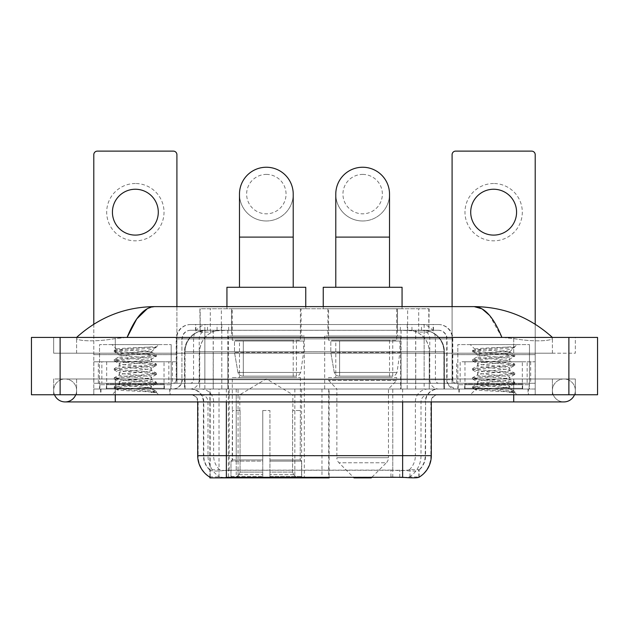 <?xml version="1.0" encoding="UTF-8"?>
<svg xmlns="http://www.w3.org/2000/svg" width="629" height="629" viewBox="0 0 629 629"><rect width="100%" height="100%" fill="white"/><g stroke="black" fill="none" stroke-linecap="round" stroke-linejoin="round"><path stroke-width="0.47" stroke-dasharray="3.15 2.36" d="M209.882 477.175L209.882 389.021L329.124 389.021L329.124 477.175M329.124 477.883L238.069 477.883L238.069 389.021M304.326 335.996L228.366 335.996L304.326 335.996L304.326 477.883L228.366 477.883L304.326 477.883M228.366 335.996L228.366 477.883M422.342 330.264L415.36 330.264L426.069 330.524C428.766 331.334 429.678 331.845 428.813 332.057L418.71 332.057L412.946 330.823L401.082 330.296L227.918 330.296L216.054 330.823L210.29 332.057L200.187 332.057L199.857 308.768L429.143 308.768L199.857 308.768M424.842 330.351A21.496 21.496 0 0 1 444.404 351.76L444.404 389.021L184.596 389.021L444.404 389.021M199.857 331.923L204.158 330.351L213.64 330.264L206.658 330.264M204.158 330.351A21.496 21.496 0 0 0 184.596 351.76L185.036 351.76L185.036 389.021M209.882 477.883L238.069 477.883M301.102 308.768L231.59 308.768L301.102 308.768L301.102 335.996L231.59 335.996L301.102 335.996M231.59 308.768L231.59 335.996M397.41 308.768L327.898 308.768L397.41 308.768L397.41 335.996L327.898 335.996L397.41 335.996M327.898 308.768L327.898 335.996M400.634 335.996L324.674 335.996L400.634 335.996L400.634 389.021L324.674 389.021L400.634 389.021M324.674 335.996L324.674 389.021M329.124 389.021L209.882 389.021M429.143 308.768L428.813 332.057L428.813 308.768M213.64 330.264L415.36 330.264M170.105 389.021L100.601 389.021L170.105 389.021L170.105 394.76L100.601 394.76L170.105 394.76M100.601 389.021L100.601 394.76M528.399 389.021L458.895 389.021L528.399 389.021L528.399 394.76L458.895 394.76L528.399 394.76M458.895 389.021L458.895 394.76M170.829 384.728L99.885 384.728L170.829 384.728L170.829 389.021L99.885 389.021L170.829 389.021M99.885 384.728L99.885 389.021M529.115 384.728L458.171 384.728L529.115 384.728L529.115 389.021L458.171 389.021L529.115 389.021M458.171 384.728L458.171 389.021M392.787 477.23L392.787 455.663L198.135 455.663A25.081 24.696 -90 0 0 209.882 477.018L210.094 470.28C211.949 471.333 217.375 471.333 226.361 470.28L402.639 470.28C411.618 471.333 417.035 471.333 418.906 470.28L418.828 469.588L409.385 469.737C406.562 470.665 401.027 470.806 392.787 470.17L390.931 470.091L390.931 477.175L236.213 477.23C227.997 477.663 222.462 477.568 219.615 476.947L210.172 476.845L210.094 477.301C211.949 478.024 217.375 478.024 226.361 477.301M402.639 470.28L402.639 455.663L425.574 455.663A19.35 19.35 0 0 1 418.906 470.28L419.118 469.855A19.35 19.051 90 0 0 425.22 455.663L425.574 401.923A12.902 12.902 0 0 1 438.468 389.021L190.532 389.021L438.468 389.021M210.094 470.28A19.35 19.35 0 0 1 203.426 455.663L203.426 401.923L431.305 401.923A7.163 7.163 0 0 1 438.468 394.76L190.532 394.76L438.468 394.76M464.627 389.021L522.668 389.021L464.627 389.021L464.627 384.728L522.668 384.728L464.627 384.728M522.668 389.021L522.668 384.728M106.332 389.021L164.373 389.021L106.332 389.021L106.332 384.728L164.373 384.728L106.332 384.728M164.373 389.021L164.373 384.728M535.208 389.021L93.792 389.021L535.208 389.021L535.208 394.76L93.792 394.76L535.208 394.76L535.208 389.021L513.712 389.021L535.208 389.021L535.208 394.76L535.208 383.289L93.792 383.289L535.208 383.289L535.208 389.021M431.305 455.663L430.865 455.663A25.081 24.696 90 0 1 419.118 477.018L409.982 476.845L404.423 477.45M390.931 470.091L236.213 470.17C227.989 470.806 222.454 470.665 219.615 469.737L209.882 469.863A19.35 19.051 -90 0 1 203.78 455.663L226.361 455.663L226.361 401.923L203.426 401.923C202.664 394.092 198.363 389.791 190.532 389.021M93.792 394.76L93.792 389.021L93.792 394.76L93.792 389.021L513.712 389.021L93.792 389.021L93.792 394.76L513.712 394.76L93.792 394.76M195.548 324.533L433.452 324.533L195.548 324.533L195.548 330.264L433.452 330.264L195.548 330.264M438.468 330.264L190.532 330.264L438.468 330.264A8.602 8.602 0 0 1 447.07 338.866L447.07 379.712L176.199 379.712A3.585 3.585 0 0 1 172.613 383.289L456.387 383.289L172.613 383.289M190.532 324.533L438.468 324.533L190.532 324.533A14.333 14.333 0 0 0 176.199 338.866L447.07 338.866L181.93 338.866L181.93 379.712A9.317 9.317 0 0 1 172.613 389.021L456.387 389.021L172.613 389.021M438.468 324.533A14.333 14.333 0 0 1 452.801 338.866L452.801 379.712L407.207 379.712L407.207 383.289M522.306 361.793L464.98 361.793L522.306 361.793L522.306 383.289L464.98 383.289L522.306 383.289L522.306 389.021L464.98 389.021L522.306 389.021M464.98 361.793L464.98 389.021M164.02 361.793L106.694 361.793L164.02 361.793L164.02 383.289L106.694 383.289L164.02 383.289L164.02 389.021L106.694 389.021L164.02 389.021M106.694 361.793L106.694 389.021M176.914 306.614L176.914 383.289L168.855 383.289L168.855 361.793L176.914 361.793L176.914 383.289L93.792 383.289L93.792 389.021L93.792 154.703A3.585 3.585 0 0 1 97.377 151.117L173.337 151.117A3.585 3.585 0 0 1 176.914 154.703L176.914 361.793L93.792 361.793L101.851 361.793L101.851 383.289L93.792 383.289L93.792 324.194M100.962 389.021L169.751 389.021L100.962 389.021L100.962 394.76L169.751 394.76L100.962 394.76M169.751 389.021L169.751 394.76M164.735 389.021L105.971 389.021L164.735 389.021A0.715 0.715 0 0 1 164.02 388.305L106.694 388.305L164.02 388.305L164.02 384.012A0.715 0.715 0 0 1 164.735 383.289L105.971 383.289L164.735 383.289M105.971 389.021A0.715 0.715 0 0 0 106.694 388.305L106.694 384.012A0.715 0.715 0 0 0 105.971 383.289M171.182 383.289L171.182 344.598L171.182 389.021L99.524 389.021L99.524 344.598L171.182 344.598L99.524 344.598L171.182 344.598L99.524 344.598L99.524 383.289L171.182 383.289L99.524 383.289M145.967 387.59C136.021 388.313 116.892 389.029 117.073 389.681C115.249 390.703 155.788 391.631 156.44 392.52L145.912 391.081L124.794 389.563L114.234 388.046L117.065 387.283L145.912 385.011L156.338 383.651L151.55 386.34L151.55 387.59L145.967 387.59L151.55 386.34C152.54 384.822 118.166 383.305 119.156 381.787C118.166 380.27 152.54 378.752 151.55 377.235C152.54 375.725 118.166 374.2 119.156 372.69C118.166 371.173 152.54 369.648 151.55 368.138C152.54 366.621 118.166 365.103 119.156 363.586C118.166 362.068 152.54 360.551 151.55 359.033L151.55 361.313C152.54 359.796 118.166 358.278 119.156 356.761C118.166 355.243 152.54 353.726 151.55 352.209L150.74 351.76C146.337 350.809 115.988 349.976 116.562 349.158L111.993 344.598L158.712 344.598L111.993 344.598M156.44 392.52L151.172 392.52L156.338 391.301L145.912 389.941L117.065 387.668L114.234 386.906L124.794 385.388L153.649 383.116L156.472 382.353L145.912 380.836L117.065 378.564L114.234 377.809L124.794 376.291L153.649 374.011L156.472 373.256L145.912 371.739L117.065 369.467L114.234 368.704L124.794 367.187L153.649 364.914L156.472 364.152L145.912 362.634L117.065 360.362L114.234 359.607L124.794 358.09L153.649 355.81L156.472 355.055L145.912 353.537L117.065 351.265L114.234 350.502L116.562 349.158C114.832 348.34 142.492 347.562 152.713 346.838L156.472 346.838L158.712 344.598M156.472 347.09L156.118 346.838L155.347 347.821L156.472 347.09L156.118 346.838M151.55 351.76L155.874 347.436C154.066 348.741 148.821 350.18 140.133 351.76L151.55 351.76L151.55 352.209L150.74 351.76L151.55 351.76M156.338 383.651L153.649 382.739L124.794 380.459L114.234 378.941L117.065 378.186L145.912 375.906L156.472 374.397L153.649 373.634L124.794 371.362L114.368 369.994L117.065 369.081L145.912 366.809L156.338 365.449L151.55 368.138L151.55 370.41C152.54 368.901 118.166 367.375 119.156 365.858C118.166 364.348 152.54 362.823 151.55 361.313L156.338 364.002M156.338 365.449L153.649 364.537L124.794 362.257L114.234 360.739L117.065 359.985L145.912 357.712L156.338 356.344L151.55 359.033C152.54 357.524 118.166 355.998 119.156 354.489L119.156 356.761L114.368 359.45M156.338 356.344L153.649 355.432L124.794 353.16L114.368 351.792L119.156 354.489C120.941 353.6 127.931 352.688 140.133 351.76M156.338 374.546L151.55 377.235L151.55 379.515C152.54 377.998 118.166 376.472 119.156 374.963C118.166 373.445 152.54 371.928 151.55 370.41L156.338 373.099M114.368 360.897L119.345 363.79L119.156 365.858L114.368 368.555M151.172 392.52C153.814 391.686 154.742 390.845 153.963 390.004L147.768 387.59C139.166 386.458 118.315 385.231 119.156 384.06C118.166 382.55 152.54 381.025 151.55 379.515L156.338 382.204M114.368 369.994L119.345 372.895L119.156 374.963L114.368 377.652M147.768 387.59L151.55 387.59L153.382 389.579L156.338 391.301M114.368 379.098L119.345 381.992L119.156 384.06L114.368 386.749M156.472 391.458L156.472 392.52L158.712 394.76L111.993 394.76L158.712 394.76M114.368 388.195L117.112 389.791L111.993 394.76M114.368 350.353L124.794 348.985L152.713 346.838M114.368 351.792L117.065 350.88L145.912 348.608L156.338 347.247M135.353 183.511A28.667 28.667 0 0 0 106.694 212.17A28.667 28.667 0 0 0 135.353 240.836A28.667 28.667 0 0 0 164.02 212.17A28.667 28.667 0 0 0 135.353 183.511M135.353 235.104A22.927 22.927 0 0 1 112.426 212.17A22.927 22.927 0 0 1 135.353 189.243A22.927 22.927 0 0 1 158.288 212.17A22.927 22.927 0 0 1 135.353 235.104M106.694 383.289L164.02 383.289L106.694 383.289M168.855 361.793L101.851 361.793M168.855 383.289L101.851 383.289M459.249 389.021L528.038 389.021L459.249 389.021L459.249 394.76L528.038 394.76L459.249 394.76M528.038 389.021L528.038 394.76M523.029 389.021L464.265 389.021L523.029 389.021A0.715 0.715 0 0 1 522.306 388.305L464.98 388.305L522.306 388.305L522.306 384.012A0.715 0.715 0 0 1 523.029 383.289L464.265 383.289L523.029 383.289M464.265 389.021A0.715 0.715 0 0 0 464.98 388.305L464.98 384.012A0.715 0.715 0 0 0 464.265 383.289M529.476 383.289L529.476 344.598L529.476 389.021L457.818 389.021L457.818 344.598L529.476 344.598L457.818 344.598L529.476 344.598L457.818 344.598L457.818 383.289L529.476 383.289L457.818 383.289M504.254 387.59C494.315 388.313 475.186 389.029 475.359 389.681C473.543 390.703 514.074 391.631 514.734 392.52L504.206 391.081L483.088 389.563L472.528 388.046L475.351 387.283L504.206 385.011L514.632 383.651L509.844 386.34L509.844 387.59L504.254 387.59L509.844 386.34C510.834 384.822 476.46 383.305 477.45 381.787C476.46 380.27 510.834 378.752 509.844 377.235C510.834 375.725 476.46 374.2 477.45 372.69C476.46 371.173 510.834 369.648 509.844 368.138C510.834 366.621 476.46 365.103 477.45 363.586C476.46 362.068 510.834 360.551 509.844 359.033L509.844 361.313C510.834 359.796 476.46 358.278 477.45 356.761C476.46 355.243 510.834 353.726 509.844 352.209L509.034 351.76C504.631 350.809 474.274 349.976 474.848 349.158L470.288 344.598L517.007 344.598L470.288 344.598M514.734 392.52L509.466 392.52L514.632 391.301L504.206 389.941L475.351 387.668L472.528 386.906L483.088 385.388L511.935 383.116L514.766 382.353L504.206 380.836L475.351 378.564L472.528 377.809L483.088 376.291L511.935 374.011L514.766 373.256L504.206 371.739L475.351 369.467L472.528 368.704L483.088 367.187L511.935 364.914L514.766 364.152L504.206 362.634L475.351 360.362L472.528 359.607L483.088 358.09L511.935 355.81L514.766 355.055L504.206 353.537L475.351 351.265L472.528 350.502L474.848 349.158C473.126 348.34 500.778 347.562 511.007 346.838L514.766 346.838L517.007 344.598M514.766 347.09L514.404 346.838L513.634 347.821L514.766 347.09L514.404 346.838M509.844 351.76L514.16 347.436C512.36 348.741 507.116 350.18 498.427 351.76L509.844 351.76L509.844 352.209L509.034 351.76L509.844 351.76M514.632 383.651L511.935 382.739L483.088 380.459L472.528 378.941L475.351 378.186L504.206 375.906L514.766 374.397L511.935 373.634L483.088 371.362L472.662 369.994L475.351 369.081L504.206 366.809L514.632 365.449L509.844 368.138L509.844 370.41C510.834 368.901 476.46 367.375 477.45 365.858C476.46 364.348 510.834 362.823 509.844 361.313L514.632 364.002M514.632 365.449L511.935 364.537L483.088 362.257L472.528 360.739L475.351 359.985L504.206 357.712L514.632 356.344L509.844 359.033C510.834 357.524 476.46 355.998 477.45 354.489L477.45 356.761L472.662 359.45M514.632 356.344L511.935 355.432L483.088 353.16L472.662 351.792L477.45 354.489C479.235 353.6 486.225 352.688 498.427 351.76M514.632 374.546L509.844 377.235L509.844 379.515C510.834 377.998 476.46 376.472 477.45 374.963C476.46 373.445 510.834 371.928 509.844 370.41L514.632 373.099M472.662 360.897L477.631 363.79L477.45 365.858L472.662 368.555M509.466 392.52C512.108 391.686 513.036 390.845 512.258 390.004L506.054 387.59C497.46 386.458 476.609 385.231 477.45 384.06C476.46 382.55 510.834 381.025 509.844 379.515L514.632 382.204M472.662 369.994L477.631 372.895L477.45 374.963L472.662 377.652M506.054 387.59L509.844 387.59L511.668 389.579L514.632 391.301M472.662 379.098L477.631 381.992L477.45 384.06L472.662 386.749M514.766 391.458L514.766 392.52L517.007 394.76L470.288 394.76L517.007 394.76M472.662 388.195L475.406 389.791L470.288 394.76M472.662 350.353L483.088 348.985L511.007 346.838M472.662 351.792L475.351 350.88L504.206 348.608L514.632 347.247M266.342 220.983A26.874 26.874 0 0 0 293.216 194.117A26.874 26.874 0 0 1 266.342 220.983A26.874 26.874 0 0 0 293.216 194.117A26.874 26.874 0 0 0 266.342 167.243A26.874 26.874 0 0 0 239.476 194.117A26.874 26.874 0 0 0 266.342 220.983A26.874 26.874 0 0 1 239.476 194.117M266.342 174.406A19.703 19.703 0 0 1 286.053 194.117A19.703 19.703 0 0 1 266.342 213.821A19.703 19.703 0 0 1 246.639 194.117A19.703 19.703 0 0 1 266.342 174.406M239.476 287.272L293.216 287.272L239.476 287.272M239.83 410.525L239.83 394.76L292.862 394.76L266.342 378.823L239.83 394.76L292.862 394.76L292.862 410.525M292.619 472.096L292.619 410.525L292.619 472.096L293.672 474.628L296.951 477.883L269.927 477.883L300.269 477.883L269.927 477.883L269.927 476.444L301.708 476.444L269.927 476.444L269.927 461.112L301.708 461.112L269.927 461.112L269.927 459.964L300.552 459.964L269.927 459.964L269.927 477.883L300.269 477.883L301.708 476.444L301.708 461.112L300.198 459.964L300.387 410.525L300.198 459.964L301.708 461.112L301.708 476.444L300.269 477.883L296.951 477.883L293.672 474.628L292.619 472.096L269.927 472.096L269.927 477.883L269.927 410.525L269.927 472.096L292.619 472.096M262.765 410.525L269.927 410.525L262.765 410.525L262.765 459.964L232.494 459.964L262.765 459.964L262.765 410.525L262.765 472.096L262.765 410.525L269.927 410.525L269.927 459.964L269.927 410.525L262.765 410.525M240.074 410.525L240.074 472.096L239.02 474.628L235.741 477.883L262.765 477.883L262.765 472.096L262.765 477.883L232.423 477.883L262.765 477.883L262.765 476.444L262.765 477.883L232.423 477.883L230.985 476.444L262.765 476.444L230.985 476.444L230.985 461.112L262.765 461.112L262.765 476.444L262.765 461.112L230.985 461.112L232.14 459.964L262.765 459.964L262.765 461.112L262.765 459.964L232.14 459.964L232.494 410.525L232.494 459.964L230.985 461.112L230.985 476.444L232.423 477.883L235.741 477.883L239.02 474.628L240.074 472.096L240.074 410.525L232.305 410.525L240.074 410.525M232.305 377.557L300.387 377.557L232.305 377.557L232.305 410.525M300.387 377.557L300.387 410.525M239.476 340.297L293.216 340.297L239.476 340.297L239.476 377.557L293.216 377.557L239.476 377.557M293.216 340.297L293.216 377.557M232.305 308.768L300.387 308.768L232.305 308.768L232.305 340.297L300.387 340.297L232.305 340.297M300.387 308.768L300.387 340.297M226.935 306.614L226.935 308.768L305.757 308.768L226.935 308.768M305.757 306.614L305.757 308.768M226.935 287.272L305.757 287.272M300.198 410.525L292.619 410.525L300.198 410.525M303.61 341.012L234.499 341.012L303.61 341.012L303.61 352.476L234.499 352.476L234.499 341.012L234.499 352.476L237.951 372.447C238.808 374.908 240.585 376.134 243.289 376.126L296.44 376.126L243.289 376.126L243.289 341.012L243.289 376.126C240.593 376.142 238.816 374.915 237.951 372.447L234.499 352.476L303.61 352.476L300.701 372.447L237.951 372.447L300.701 372.447C298.854 375.544 297.431 376.771 296.448 376.126L296.44 341.012L243.289 341.012L296.44 341.012M362.658 220.983A26.874 26.874 0 0 0 389.524 194.117A26.874 26.874 0 0 1 362.658 220.983A26.874 26.874 0 0 0 389.524 194.117A26.874 26.874 0 0 0 362.658 167.243A26.874 26.874 0 0 0 335.784 194.117A26.874 26.874 0 0 0 362.658 220.983A26.874 26.874 0 0 1 335.784 194.117M362.658 174.406A19.703 19.703 0 0 1 382.361 194.117A19.703 19.703 0 0 1 362.658 213.821A19.703 19.703 0 0 1 342.947 194.117A19.703 19.703 0 0 1 362.658 174.406M335.784 287.272L389.524 287.272L335.784 287.272M371.959 477.175L386.355 462.779L338.952 462.779L386.355 462.779A7.163 7.163 0 0 0 388.455 457.715L336.861 457.715A7.163 7.163 0 0 0 338.952 462.779L353.349 477.175M388.455 389.021L336.861 389.021L336.861 457.715L388.455 457.715L388.455 389.021L396.695 380.427L328.613 380.427L396.695 380.427L396.695 377.557L328.613 377.557L328.613 380.427L336.861 389.021L388.455 389.021M335.784 340.297L389.524 340.297L335.784 340.297L335.784 377.557L389.524 377.557L335.784 377.557M389.524 340.297L389.524 377.557M328.613 308.768L396.695 308.768L328.613 308.768L328.613 340.297L396.695 340.297L328.613 340.297M396.695 308.768L396.695 340.297M323.243 306.614L323.243 308.768L402.065 308.768L323.243 308.768M402.065 306.614L402.065 308.768M323.243 287.272L402.065 287.272M328.613 377.557L396.695 377.557M354.056 477.883L371.252 477.883M399.918 341.012L330.807 341.012L399.918 341.012L399.918 352.476L330.807 352.476L330.807 341.012L330.807 352.476L334.258 372.447C335.115 374.908 336.892 376.134 339.597 376.126L392.748 376.126L339.597 376.126L339.597 341.012L339.597 376.126C336.9 376.142 335.123 374.915 334.258 372.447L330.807 352.476L399.918 352.476L397.009 372.447L334.258 372.447L397.009 372.447C395.146 375.552 393.723 376.779 392.755 376.126L339.589 376.126L392.755 376.126M493.647 183.511A28.667 28.667 0 0 0 464.98 212.17A28.667 28.667 0 0 0 493.647 240.836A28.667 28.667 0 0 0 522.306 212.17A28.667 28.667 0 0 0 493.647 183.511M493.647 235.104A22.927 22.927 0 0 1 470.712 212.17A22.927 22.927 0 0 1 493.647 189.243A22.927 22.927 0 0 1 516.574 212.17A22.927 22.927 0 0 1 493.647 235.104M464.98 383.289L522.306 383.289L464.98 383.289M527.149 361.793L535.208 361.793L535.208 383.289L527.149 383.289L527.149 361.793L460.145 361.793L460.145 383.289L452.086 383.289L452.086 154.703A3.585 3.585 0 0 1 455.663 151.117L531.623 151.117A3.585 3.585 0 0 1 535.208 154.703L535.208 361.793L460.145 361.793M527.149 383.289L460.145 383.289M535.208 324.194L535.208 383.289L452.086 383.289L452.086 306.614M552.404 390.46A11.464 11.464 0 0 1 563.867 378.996A11.464 11.464 0 0 1 574.497 394.76A11.464 11.464 0 0 0 575.338 390.46A11.464 11.464 0 0 1 574.497 394.76A11.464 11.464 0 0 0 563.867 378.996A11.464 11.464 0 0 0 552.404 390.46A11.464 11.464 0 0 0 563.867 401.923A11.464 11.464 0 0 1 552.404 390.46A11.464 11.464 0 0 0 563.867 401.923A11.464 11.464 0 0 1 552.404 390.46M76.596 390.46A11.464 11.464 0 0 0 65.133 378.996A11.464 11.464 0 0 0 54.503 394.76A11.464 11.464 0 0 1 53.662 390.46A11.464 11.464 0 0 0 54.503 394.76A11.464 11.464 0 0 1 65.133 378.996A11.464 11.464 0 0 1 76.596 390.46A11.464 11.464 0 0 1 65.133 401.923A11.464 11.464 0 0 0 76.596 390.46A11.464 11.464 0 0 1 75.755 394.76A11.464 11.464 0 0 0 76.596 390.46M457.818 389.021L529.476 389.021M99.524 389.021L171.182 389.021M206.021 330.264L422.83 330.264L206.021 330.264A21.496 21.496 0 0 0 184.525 351.76L213.192 351.76L213.192 389.021L184.525 389.021L444.333 389.021L213.192 389.021M422.83 330.264A21.496 21.496 0 0 1 444.333 351.76L444.333 389.021M552.404 337.427C529.956 317.165 503.892 306.889 474.203 306.614L154.797 306.614C125.218 306.85 99.146 317.118 76.596 337.427L76.596 338.08C75.975 340.91 94.68 342.286 115.288 338.575L127.105 337.427L501.895 337.427L513.712 338.575C534.225 342.27 553.025 340.926 552.404 338.08L552.404 337.427L552.404 338.08C553.025 340.91 534.32 342.286 513.712 338.575L501.895 337.427L127.105 337.427L115.288 338.575C94.775 342.27 75.975 340.926 76.596 338.08L76.596 337.427M535.208 394.76L513.712 394.76L535.208 394.76M552.404 394.76L76.596 394.76L552.404 394.76L552.404 378.996L513.712 378.996L575.338 378.996L575.338 394.76L513.712 394.76L575.338 394.76L575.338 378.996L115.288 378.996L552.404 378.996L552.404 394.76M597.55 337.427L597.55 394.76L31.45 394.76L31.45 337.427L597.55 337.427M115.288 337.427L513.712 337.427L115.288 337.427L115.288 353.199L575.338 353.199L575.338 337.427L513.712 337.427L575.338 337.427L575.338 353.199L53.662 353.199L53.662 337.427L53.662 353.199L513.712 353.199L76.596 353.199L115.288 353.199L115.288 337.427M115.288 394.76L115.288 378.996L115.288 394.76L115.288 378.996L513.712 378.996L513.712 390.46L513.712 378.996L513.712 390.46L513.712 378.996L115.288 378.996L115.288 394.76L513.712 394.76L53.662 394.76L115.288 394.76L115.288 378.996L53.662 378.996L53.662 394.76L53.662 378.996L513.712 378.996L76.596 378.996L115.288 378.996L115.288 401.923L115.288 390.46L115.288 401.923L65.133 401.923M76.596 378.996L76.596 394.76L76.596 378.996M552.404 353.199L513.712 353.199L552.404 353.199L552.404 338.08L552.404 353.199M76.596 353.199L76.596 338.08L76.596 353.199M489.496 315.333L501.895 337.427M147.359 308.635L154.797 306.614M321.962 389.021L321.962 477.883M200.187 332.057L200.187 308.768M202.931 330.524A21.496 21.174 -90 0 0 185.036 351.76L444.404 351.76L415.738 351.76L415.738 389.021M443.964 389.021L443.964 351.76A21.496 21.174 90 0 0 426.069 330.524M213.262 330.264L213.262 351.76L184.596 351.76L184.596 389.021M210.172 477.883L210.172 389.021M401.082 330.296L401.082 389.021M412.946 330.823A21.496 21.174 90 0 1 429.308 351.76L429.308 389.021M227.918 330.296L227.918 389.021M216.054 330.823A21.496 21.174 -90 0 0 199.692 351.76L199.692 389.021M415.738 330.264L415.738 351.76L213.262 351.76L213.262 389.021M219.018 477.883L219.018 389.021M294.836 389.021L294.836 477.175M229.223 470.091L229.223 389.021M221.353 330.311L221.353 308.768M210.29 332.057L210.29 308.768M231.464 330.311L231.464 308.768M397.536 330.311L397.536 308.768M418.71 332.057L418.71 308.768M407.647 330.311L407.647 308.768M301.574 389.021L301.574 477.175M328.692 389.021L328.692 477.175M409.385 476.947A25.081 24.696 90 0 0 421.013 455.663L392.787 455.663L392.787 401.923L425.22 401.923A12.902 12.706 -90 0 1 437.926 389.021M402.639 394.76L402.639 401.923L197.695 401.923L236.213 401.923L236.213 394.76M431.305 401.923L226.361 401.923L226.361 394.76M191.074 394.76A7.163 7.061 90 0 1 198.135 401.923L198.135 455.663L197.695 455.663M409.385 469.737A19.35 19.051 90 0 0 415.368 455.663L425.574 455.663L425.574 401.923L402.639 401.923L402.639 455.663L226.361 455.663L226.361 470.28M392.787 470.17L392.787 455.663L236.213 455.663L236.213 477.23M200.934 394.76A7.163 7.061 90 0 1 207.987 401.923L207.987 455.663A25.081 24.696 -90 0 0 219.615 476.947M437.926 394.76A7.163 7.061 -90 0 0 430.865 401.923L430.865 455.663L421.013 455.663L421.013 401.923A7.163 7.061 -90 0 1 428.066 394.76M219.615 469.737A19.35 19.051 -90 0 1 213.632 455.663L236.213 455.663L236.213 470.17M428.066 389.021A12.902 12.706 -90 0 0 415.368 401.923L415.368 455.663L392.787 455.663L392.787 394.76M200.934 389.021A12.902 12.706 90 0 1 213.632 401.923L213.632 455.663L203.78 455.663L203.78 401.923A12.902 12.706 90 0 0 191.074 389.021M513.712 394.76L513.712 378.996L513.712 401.923L513.712 390.46L513.712 401.923L115.288 401.923M236.213 389.021L236.213 455.663L236.213 401.923L392.787 401.923L392.787 389.021M226.361 389.021L226.361 401.923M402.639 389.021L402.639 401.923M238.069 477.175L238.069 470.091M409.982 476.845L409.982 469.588M418.828 476.845L418.828 469.588M219.018 476.845L219.018 469.588M210.172 476.845L210.172 469.588M399.777 477.175L399.777 470.091M217.052 330.264L217.052 324.533M407.207 324.533L407.207 338.866L452.801 338.866L424.135 338.866L424.135 330.264M221.793 324.533L221.793 379.712L182.284 379.712A9.317 9.176 90 0 1 173.109 389.021M204.865 383.289L204.865 379.712L424.135 379.712L424.135 338.866L424.135 379.712L447.07 379.712L447.746 383.203L449.593 386.088L456.387 389.021M424.135 324.533L424.135 338.866L176.199 338.866L176.199 379.712L452.801 379.712C453.014 381.882 454.209 383.077 456.387 383.289M190.532 330.264C186.782 330.437 184.132 332.23 182.559 335.634L181.93 338.866L181.93 379.712L204.865 379.712L204.865 324.533M455.891 383.289A3.585 3.53 -90 0 1 452.361 379.712L452.361 338.866A14.333 14.113 90 0 0 438.248 324.533M115.288 383.289L115.288 389.021L115.288 383.289M513.712 383.289L513.712 389.021L513.712 383.289M207.68 324.533A14.333 14.113 -90 0 0 193.567 338.866L193.567 379.712A3.585 3.53 90 0 1 190.037 383.289M190.752 324.533A14.333 14.113 -90 0 0 176.639 338.866L176.639 379.712A3.585 3.53 90 0 1 173.109 383.289M421.32 324.533A14.333 14.113 90 0 1 435.433 338.866L435.433 379.712A3.585 3.53 -90 0 0 438.963 383.289M190.752 330.264A8.602 8.468 -90 0 0 182.284 338.866L407.207 338.866L407.207 379.712L221.793 379.712L221.793 383.289M424.135 383.289L424.135 389.021M221.793 330.264L221.793 389.021M207.68 330.264A8.602 8.468 -90 0 0 199.212 338.866L199.212 379.712A9.317 9.176 90 0 1 190.037 389.021M204.865 330.264L204.865 389.021M438.248 330.264A8.602 8.468 90 0 1 446.716 338.866L446.716 379.712A9.317 9.176 -90 0 0 455.891 389.021M421.32 330.264A8.602 8.468 90 0 1 429.788 338.866L429.788 379.712A9.317 9.176 -90 0 0 438.963 389.021M407.207 330.264L407.207 389.021M195.878 330.264L195.878 324.533M207.499 330.264L207.499 324.533M228.673 330.264L228.673 324.533M400.327 330.264L400.327 324.533M421.501 330.264L421.501 324.533M433.122 330.264L433.122 324.533M411.948 330.264L411.948 324.533M164.02 384.012L106.694 384.012L164.02 384.012M176.914 354.63L93.792 354.63L176.914 354.63M176.859 383.289L176.859 361.793M172.385 361.793L172.385 383.289M93.847 361.793L93.847 383.289M98.328 383.289L98.328 361.793M522.306 384.012L464.98 384.012L522.306 384.012M293.216 237.109L239.476 237.109M240.074 472.096L262.765 472.096L240.074 472.096M293.672 474.628L269.927 474.628L293.672 474.628M239.02 474.628L262.765 474.628L239.02 474.628M389.524 237.109L335.784 237.109M535.208 354.63L452.086 354.63L535.208 354.63M535.153 383.289L535.153 361.793M530.672 361.793L530.672 383.289M452.141 361.793L452.141 383.289M456.615 383.289L456.615 361.793M206.131 330.264A21.496 21.174 -90 0 0 184.957 351.76L184.525 351.76L184.525 389.021M415.667 330.264L415.667 351.76L444.333 351.76L443.893 351.76L443.893 389.021M213.192 330.264L213.192 351.76L415.667 351.76L415.667 389.021M568.883 337.427L568.883 394.76M60.117 337.427L60.117 394.76M513.712 353.199L513.712 337.427L513.712 353.199M115.288 353.199L115.288 338.575L115.288 353.199M422.727 330.264A21.496 21.174 -90 0 1 443.893 351.76L429.237 351.76L429.237 389.021M408.064 330.264A21.496 21.174 90 0 1 429.237 351.76L401.011 351.76L401.011 389.021M401.011 330.264L401.011 351.76L227.847 351.76L227.847 389.021M227.847 330.264L227.847 351.76L199.621 351.76L199.621 389.021M220.787 330.264A21.496 21.174 90 0 0 199.621 351.76L184.957 351.76L184.957 389.021M197.695 401.923C197.27 397.567 194.88 395.185 190.532 394.76M419.118 477.026L419.118 469.863M433.452 330.264L433.452 324.533M114.234 386.906L114.234 388.046M156.472 382.353L156.472 383.493M114.234 377.809L114.234 378.941M156.472 373.256L156.472 374.397M114.234 368.704L114.234 369.844M156.472 364.152L156.472 365.292M114.234 359.607L114.234 360.739M156.472 355.055L156.472 356.195M114.234 350.502L114.234 351.642M151.369 352.004L156.338 354.898M472.528 386.906L472.528 388.046M514.766 382.353L514.766 383.493M472.528 377.809L472.528 378.941M514.766 373.256L514.766 374.397M472.528 368.704L472.528 369.844M514.766 364.152L514.766 365.292M472.528 359.607L472.528 360.739M514.766 355.055L514.766 356.195M472.528 350.502L472.528 351.642M509.655 352.004L514.632 354.898M392.748 376.126L392.748 341.012M513.712 378.996L563.867 378.996L513.712 378.996M115.288 378.996L65.133 378.996L115.288 378.996M513.712 401.923L563.867 401.923"/><path stroke-width="0.94" d="M329.124 477.175L329.124 477.883L209.882 477.883L209.882 477.175M210.094 477.301A25.081 25.081 0 0 1 197.695 455.663L226.361 455.663L226.361 477.301L402.639 477.301C411.618 478.024 417.035 478.024 418.906 477.301A25.081 25.081 0 0 0 431.305 455.663L431.305 401.923M197.695 455.663L197.695 401.923M404.423 477.45L390.931 477.175M135.353 189.243A22.927 22.927 0 0 0 112.426 212.17A22.927 22.927 0 0 0 135.353 235.104A22.927 22.927 0 0 0 158.288 212.17A22.927 22.927 0 0 0 135.353 189.243M176.914 306.614L176.914 154.703A3.585 3.585 0 0 0 173.337 151.117L97.377 151.117A3.585 3.585 0 0 0 93.792 154.703L93.792 324.194M239.476 287.272L239.476 194.117A26.874 26.874 0 0 1 266.342 167.243A26.874 26.874 0 0 1 293.216 194.117A26.874 26.874 0 0 0 266.342 167.243M293.216 287.272L293.216 194.117M305.757 306.614L305.757 287.272L226.935 287.272L226.935 306.614M335.784 287.272L335.784 194.117A26.874 26.874 0 0 1 362.658 167.243A26.874 26.874 0 0 1 389.524 194.117A26.874 26.874 0 0 0 362.658 167.243M389.524 287.272L389.524 194.117M371.959 477.175L371.252 477.883L354.056 477.883L353.349 477.175M402.065 306.614L402.065 287.272L323.243 287.272L323.243 306.614M493.647 189.243A22.927 22.927 0 0 0 470.712 212.17A22.927 22.927 0 0 0 493.647 235.104A22.927 22.927 0 0 0 516.574 212.17A22.927 22.927 0 0 0 493.647 189.243M535.208 324.194L535.208 154.703A3.585 3.585 0 0 0 531.623 151.117L455.663 151.117A3.585 3.585 0 0 0 452.086 154.703L452.086 306.614M54.503 394.76A11.464 11.464 0 0 0 75.755 394.76A11.464 11.464 0 0 1 54.503 394.76A11.464 11.464 0 0 0 65.133 401.923A11.464 11.464 0 0 1 54.503 394.76M574.497 394.76A11.464 11.464 0 0 1 563.867 401.923A11.464 11.464 0 0 0 574.497 394.76A11.464 11.464 0 0 1 563.867 401.923A11.464 11.464 0 0 0 574.497 394.76M501.895 337.427C493.679 317.197 484.448 306.921 474.203 306.614L154.797 306.614C144.552 306.921 135.321 317.197 127.105 337.427L136.752 318.903L147.359 308.635M60.117 337.427L597.55 337.427L597.55 394.76L31.45 394.76L31.45 337.427L60.117 337.427L60.117 394.76M549.966 335.218L552.404 337.427C529.854 317.118 503.782 306.85 474.203 306.614L482.011 308.839L489.496 315.333M79.034 335.218L76.596 337.427C99.044 317.165 125.108 306.889 154.797 306.614M294.836 477.175L294.836 477.883M229.223 477.883L229.223 477.175M301.574 477.175L301.574 477.883M328.692 477.175L328.692 477.883M402.639 477.301L402.639 455.663L431.305 455.663M226.361 401.923L226.361 455.663L402.639 455.663L402.639 401.923M239.476 237.109L293.216 237.109M335.784 237.109L389.524 237.109M513.712 394.76L513.712 401.923L563.867 401.923M115.288 394.76L115.288 401.923L513.712 401.923M568.883 337.427L568.883 394.76M115.288 401.923L65.133 401.923"/></g></svg>
